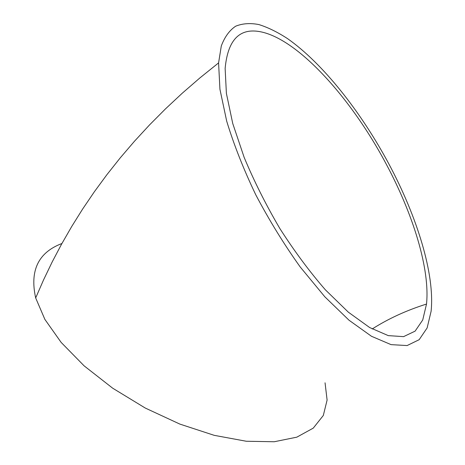<?xml version="1.0" encoding="UTF-8"?>
<svg xmlns="http://www.w3.org/2000/svg" width="465" height="465" viewBox="0 0 465 465"><rect width="100%" height="100%" fill="white"/><g stroke="black" fill="none" stroke-linecap="round" stroke-linejoin="round"><path stroke-width="0.7" d="M325.052 382.8L327.104 400.063L323.315 415.466L313.265 428.125L296.821 437.164L274.24 441.75L246.281 441.25L214.231 435.339L179.862 424.092L145.283 408.055L112.699 388.205L84.124 365.85L61.171 342.438L44.873 319.385L35.677 297.937C29.609 270.537 38.357 252.396 61.921 243.515M388.827 163.854C417.006 216.539 434.984 274.112 431.107 311.254L427.143 327.924L419.168 339.694L407.102 345.559L391.071 344.635L371.471 336.271L349.029 320.222L324.826 296.798L300.198 266.951C284.034 244.334 269.223 220.288 255.779 194.818C243.55 169.237 233.854 144.673 226.688 121.127L219.933 89.251L218.579 62.903L221.299 45.965C224.688 36.921 229.478 30.335 235.662 26.203C242.503 23.436 250.263 22.89 258.929 24.581C267.98 27.423 277.495 32.091 287.475 38.583C322.85 63.391 360.881 111.716 388.827 163.854M386.45 164.517C413.187 214.539 430.148 269.049 426.51 304.058L422.732 319.972L415.106 331.144L403.579 336.637L388.287 335.625L369.634 327.529L348.332 312.16L325.395 289.84C309.673 271.781 294.508 251.373 279.901 228.606C266.061 205.053 254.146 181.321 244.166 157.42L232.744 123.51L226.391 93.372L225.136 68.442C227.612 41.705 238.097 29.283 256.587 31.178C294.816 35.049 350.767 96.993 386.45 164.517M35.677 297.937L43.571 279.872L52.196 261.929L61.578 244.131L71.726 226.49L82.648 209.023L94.372 191.749L106.903 174.683L120.261 157.844L134.461 141.255L149.515 124.94L165.441 108.92L182.251 93.221L199.962 77.87L218.579 62.903M372.198 328.976C388.409 318.653 406.515 310.347 426.51 304.058"/></g></svg>
